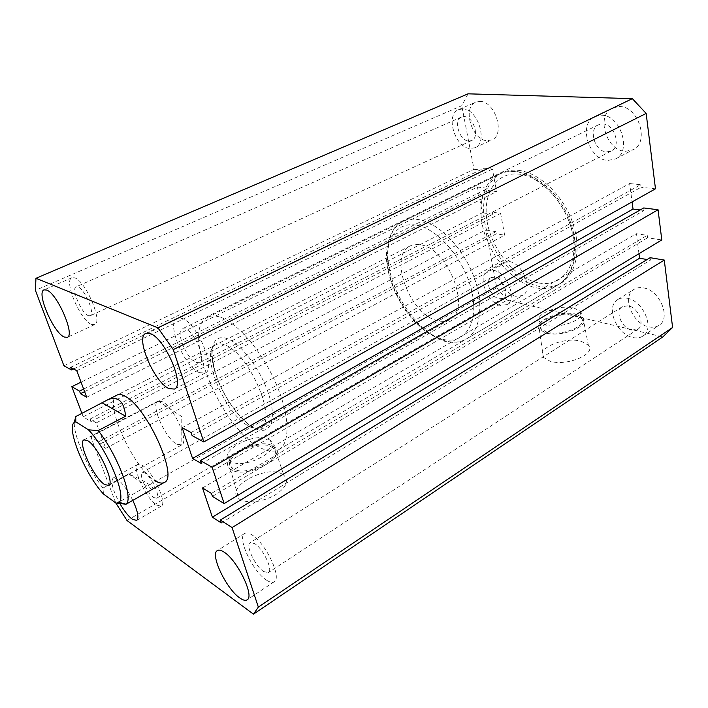 <?xml version="1.0" encoding="UTF-8"?>
<svg xmlns="http://www.w3.org/2000/svg" width="708" height="708" viewBox="0 0 708 708"><rect width="100%" height="100%" fill="white"/><g stroke="black" fill="none" stroke-linecap="round" stroke-linejoin="round"><path stroke-width="0.53" stroke-dasharray="3.54 2.66" d="M518.097 170.318C538.363 172.23 562.01 193.886 571.958 220.71C582.011 247.517 576.648 274.173 560.948 283.191C554.293 286.988 546.788 288.006 538.425 286.227C517.486 281.669 496.166 259.11 487.617 233.454C478.997 207.833 484.29 181.575 501.538 173.026C506.459 170.628 511.981 169.716 518.097 170.318M220.799 317.334C237.95 323.193 262.226 351.796 275.952 383.435C289.776 415.092 290.413 443.128 279.032 449.5C274.208 452.182 268.155 451.677 260.871 447.969C221.878 430.216 179.611 329.255 207.701 317.237C211.249 315.502 215.613 315.538 220.799 317.334M282.165 474.13L283.802 475.183C289.368 481.059 286.218 487.847 274.341 495.547C260.765 502.282 249.366 503.627 240.136 499.582L238.808 498.644C224.312 487.573 266.261 464.395 282.165 474.13M272.642 445.836L274.208 446.792C289.262 456.147 246.888 479.582 231.622 469.855L230.348 469.015C216.453 458.952 257.393 437.004 272.642 445.836M271.049 446.766L272.651 447.775C285.97 456.554 247.198 477.741 233.286 468.882L232.277 468.236C218.931 459.129 256.88 438.544 271.049 446.766M268.845 439.447L270.438 440.447C283.749 449.093 244.818 470.2 230.896 461.474L229.896 460.837C216.559 451.854 254.676 431.349 268.845 439.447M581.18 341.274L588.348 345.159C596.968 353.805 566.683 366.673 550.045 361.213L543.337 357.301C535.629 348.46 564.577 336.371 581.18 341.274M576.1 314.202L582.994 317.697C591.251 325.556 561.86 337.76 545.815 332.946L539.346 329.432C531.938 321.388 560.072 309.883 576.1 314.202M574.923 314.927L581.365 318.273C588.552 325.556 561.683 336.565 547.036 332.185L541.178 329.078C533.947 321.706 560.046 310.901 574.923 314.927M573.79 307.962L580.241 311.246C587.428 318.423 560.471 329.406 545.797 325.122L539.93 322.069C532.708 314.803 558.886 304.024 573.79 307.962M619.367 106.536C638.634 106.05 649.909 142.538 632.987 149.804L625.332 151.317C606.154 150.901 595.516 115.13 612.703 107.899L619.367 106.536M601.464 115.209C620.668 114.873 632.235 151.786 615.429 158.964L607.818 160.424C588.702 159.84 577.79 123.679 594.844 116.519L601.464 115.209M643.528 287.908C659.918 290.209 671.441 318.388 658.962 325.37C656.068 327.229 652.652 327.724 648.714 326.848C632.332 323.866 621.465 296.254 634.085 289.342C636.749 287.705 639.899 287.227 643.528 287.908M627.155 298.218C643.501 300.705 655.227 329.202 642.855 336.096C639.997 337.937 636.598 338.397 632.669 337.477C616.332 334.3 605.269 306.396 617.774 299.572C620.412 297.953 623.536 297.502 627.155 298.218M509.539 261.588C523.026 263.376 533.328 290.492 522.557 295.555L515.973 296.342C502.503 294.006 492.644 267.438 503.485 262.358L509.539 261.588M493.671 270.376C507.087 272.315 517.575 299.688 506.928 304.67L500.397 305.387C487.007 302.891 476.953 276.093 487.67 271.102L493.671 270.376M479.891 101.412C495.219 100.917 505.592 134.865 491.839 139.892L487.166 140.697C471.909 140.494 461.952 107.235 475.838 102.147L479.891 101.412M462.66 108.908C477.882 108.545 488.511 142.821 474.909 147.76L470.271 148.538C455.12 148.202 444.898 114.634 458.634 109.625L462.66 108.908M132.803 500.361C127.617 490.104 122.422 482.989 117.218 479.033L113.165 478.015C110.386 481.626 112.678 490.246 120.059 503.875M156.53 505.061L161.176 506.167C167.787 503.875 152.609 471.032 142.166 465.2L137.936 464.324C131.431 466.829 145.981 498.529 156.53 505.061M91.421 324.379L94.607 324.627C103.271 322.414 85.712 280.934 74.659 277.855L71.924 277.748C63.375 280.324 80.252 320.343 91.421 324.379M199.506 372.7L205.143 373.028C216.613 369.213 197.125 322.795 181.974 318.379L177.115 318.264C165.752 322.45 184.266 366.974 199.506 372.7M266.412 580.073C269.775 582.339 272.359 582.914 274.173 581.79C282.333 578.153 265.465 542.594 251.809 534.814C248.738 532.903 246.384 532.451 244.72 533.443C236.676 537.257 252.632 571.383 266.412 580.073M88.27 315.626L90.181 315.768C95.518 314.361 84.756 288.899 77.907 286.873L76.163 286.793C70.871 288.342 81.376 313.246 88.27 315.626M468.838 141.069L471.625 140.591C480.051 137.529 473.528 116.422 464.129 116.572L461.572 117.015C453.093 120.103 459.457 140.936 468.838 141.069M153.831 497.556L156.654 498.211C160.725 496.777 151.423 476.608 144.945 472.917L142.281 472.351C138.255 473.873 147.317 493.6 153.831 497.556M499.131 298.776L503.105 298.334C509.689 295.254 503.264 278.403 494.972 277.138L491.202 277.58C484.582 280.669 490.848 297.298 499.131 298.776M263.668 571.577L268.385 572.595C273.412 570.329 263.102 548.514 254.641 543.594L250.181 542.709C245.198 545.045 255.163 566.303 263.668 571.577M631.633 330.078L637.837 329.229C645.492 324.981 638.333 307.431 628.226 305.812L622.332 306.652C614.615 310.874 621.527 328.193 631.633 330.078M196.213 362.514L199.612 362.691C206.683 360.292 194.762 331.831 185.381 328.937L182.283 328.848C175.257 331.379 186.806 359.124 196.213 362.514M606.623 151.91L611.208 151.025C621.624 146.591 614.553 123.865 602.694 123.962L598.481 124.794C587.976 129.21 594.791 151.654 606.623 151.91M127.006 520.504L507.034 300.174L662.847 336.919M650.13 257.685L650.44 260.101L647.103 259.526M221.321 522.929L650.44 260.101M638.97 253.694L636.306 233.702L647.245 235.33L647.563 237.791L661.794 239.95M202.515 487.954L636.306 233.702M211.453 493.423L647.245 235.33M212.435 496.361L647.563 237.791M201.47 463.598L644.041 210.462L643.714 207.948M640.174 209.966L644.041 210.462M182.177 427.694L629.624 183.531L632.076 201.93M191.072 432.508L640.713 184.708L629.624 183.531M192.116 435.606L641.05 187.266L640.713 184.708M655.475 188.815L641.05 187.266M468.032 93.828L461.784 105.704L35.409 290.351M63.924 365.797L473.997 169.283L461.784 105.704M473.997 169.283L484.458 170.407L484.033 168.185L492.414 169.07L496.582 191.602L488.246 190.541L487.83 188.355L477.413 187.045L81.048 382.152M73.623 368.983L484.458 170.407M70.596 367.346L484.033 168.185M76.765 370.682L492.414 169.07M86.695 397.268L496.582 191.602M84.588 391.639L488.246 190.541M83.633 389.073L487.83 188.355M115.749 502.919L90.766 436.827L98.562 441.836L99.483 444.297L105.766 448.35L96.261 422.888L90.013 419.065L90.96 421.579L83.199 416.8L482.352 212.754L477.413 187.045M83.199 416.8L81.924 413.437M90.96 421.579L492.724 214.32L482.352 212.754M90.013 419.065L492.317 212.179L492.724 214.32M96.261 422.888L500.627 213.418L492.317 212.179M105.766 448.35L504.654 235.198L500.627 213.418M99.483 444.297L496.388 233.782L504.654 235.198M98.562 441.836L495.989 231.675L496.388 233.782M90.766 436.827L485.653 229.932L495.989 231.675M116.068 503.769L496.777 287.793L485.653 229.932M496.777 287.793L507.034 300.174M449.81 319.52C446.173 321.529 441.951 321.892 437.155 320.582C409.72 314.582 387.887 255.668 410.127 245.941C413.145 244.419 416.623 244.03 420.552 244.782C448.076 248.189 471.855 310.024 449.81 319.52L260.632 427.473C262.172 427.066 262.535 427.49 261.712 428.747C259.978 429.464 257.597 429.137 254.579 427.756C241.286 421.596 224.401 398.533 216.692 376.629C212.533 363.124 211.223 353.575 212.754 347.973C213.913 344.672 214.843 343.053 215.524 343.106C217.029 343.115 217.179 343.646 215.993 344.716C218.338 343.53 221.25 343.61 224.719 344.946C248.8 352.363 278.271 420.977 260.632 427.473C257.792 429.021 254.225 428.747 249.942 426.667C225.666 416.269 198.559 351.903 215.993 344.716L117.13 395.02C102.775 400.595 132.75 467.599 154.884 480.528M176.858 444.261L181.797 444.854C189.346 441.58 173.619 406.578 162.265 401.622L157.972 401.117C150.123 404.1 165.247 438.438 176.858 444.261M103.457 493.998L102.961 488.095L128.529 473.909C137.6 477.891 144.29 481.281 148.6 484.086C152.486 486.653 153.733 488.378 152.344 489.263M102.961 488.095C87.969 468.608 73.853 436.703 74.26 422.641M128.529 473.909L151.954 489.44M227.356 338.707C212.843 333.149 207.86 349.876 215.303 373.028C222.56 396.117 240.472 421.455 254.889 428.482C269.394 435.863 276.925 421.729 269.465 396.728C262.226 371.815 241.747 343.884 227.356 338.707M515.353 171.681C509.238 171.071 503.724 171.964 498.813 174.372C481.599 182.903 476.351 209.17 485.007 234.835C493.582 260.526 514.911 283.138 535.841 287.74C544.195 289.528 551.691 288.519 558.338 284.731C574.002 275.731 579.321 249.066 569.232 222.206C559.267 195.328 535.602 173.619 515.353 171.681M537.815 282.766C515.238 277.987 492.6 250.703 487.37 222.958C481.847 195.204 495.485 171.61 518.76 174.106C541.965 176.133 568.692 206.355 573.241 236.808C578.135 267.305 560.426 287.97 537.815 282.766M416.242 225.091C393.852 221.179 382.435 244.871 389.435 273.872C396.153 302.847 419.331 332.406 441.155 338.831C463.041 345.708 478.803 325.53 472.271 293.537C466.059 261.597 438.526 228.525 416.242 225.091M444.881 340.743C424.605 334.689 402.985 310.131 393.294 283.165C383.532 256.234 386.922 229.383 402.852 221.462C407.401 219.241 412.622 218.604 418.508 219.569C438.004 222.666 462.041 246.543 473.183 275.014C484.431 303.475 480.794 330.751 466.262 339.044C460.111 342.539 452.978 343.106 444.881 340.743M279.032 449.5L560.948 283.191M274.208 446.792L283.802 475.183M270.438 440.447L272.651 447.775M582.994 317.697L588.348 345.159M580.241 311.246L581.365 318.273M615.429 158.964L632.987 149.804M642.855 336.096L658.962 325.37M506.928 304.67L522.557 295.555M474.909 147.76L491.839 139.892M161.176 506.167L136.679 520.442M94.607 324.627L67.233 337.353M205.143 373.028L174.38 389.081M274.173 581.79L247.101 599.835M471.625 140.591L90.181 315.768M503.105 298.334L156.654 498.211M637.837 329.229L268.385 572.595M611.208 151.025L199.612 362.691M598.481 124.794L182.283 328.848M622.332 306.652L250.181 542.709M491.202 277.58L142.281 472.351M461.572 117.015L76.163 286.793M244.72 533.443L217.374 550.585M177.115 318.264L145.777 333.406M71.924 277.748L44.055 289.864M137.936 464.324L113.165 478.015M458.634 109.625L475.838 102.147M487.67 271.102L503.485 262.358M617.774 299.572L634.085 289.342M594.844 116.519L612.703 107.899M539.93 322.069L541.178 329.078M539.346 329.432L543.337 357.301M229.896 460.837L232.277 468.236M230.348 469.015L238.808 498.644M207.701 317.237L501.538 173.026M498.813 174.372C504.441 171.69 510.53 170.77 517.088 171.602C537.77 174.097 560.329 195.089 570.152 221.162C579.525 247.242 576.285 273.182 558.338 284.731L466.262 339.044C462.191 341.769 453.837 344.07 442.119 340.583L425.951 332.025L412.729 319.742L406.003 311.228C397.418 298.732 391.506 285.466 388.258 271.421C382.55 247.614 391.303 226.047 402.852 221.462L498.813 174.372M181.62 444.969L108.598 485.502M158.167 401.029L181.77 416.587L181.797 444.854M410.127 245.941L117.13 395.02M157.972 401.117L83.987 439.863"/><path stroke-width="1.06" d="M154.884 480.528C158.831 483.06 161.964 483.697 164.283 482.449C179.062 477.856 146.432 405.87 124.723 396.091C121.572 394.418 119.041 394.055 117.13 395.02L106.749 400.294C111.183 398.064 114.962 397.799 118.094 399.489C122.263 401.852 124.767 407.436 125.599 416.224L98.138 430.579C117.838 455.014 134.148 499.131 125.962 504.211L116.174 503.229L103.457 493.998C83.898 473.103 64.286 423.384 75.623 421.959L75.8 421.41L75.623 421.959M120.059 503.875C124.307 511.096 128.352 516.203 132.21 519.185L136.679 520.442C139.149 518.07 137.856 511.38 132.803 500.361M64.198 337.017L67.233 337.353C75.402 335.406 57.286 293.439 46.657 290.05L44.055 289.864C36.02 292.209 53.436 332.663 64.198 337.017M168.964 388.577L174.38 389.081C185.257 385.621 165.079 338.521 150.432 333.663L145.777 333.406C135.033 337.265 154.194 382.373 168.964 388.577M239.605 597.826C242.897 600.207 245.393 600.88 247.101 599.835C254.818 596.525 237.543 560.462 224.206 552.205C221.206 550.196 218.931 549.656 217.374 550.585C209.789 554.099 226.135 588.649 239.605 597.826M115.749 502.919L127.006 520.504L253.473 614.172L662.847 336.919L672.6 327.468L664.272 260.066L650.13 257.685L220.356 520.061L221.321 522.929L212.373 517.159L639.572 258.243L638.97 253.694M253.473 614.172L258.349 607.11L672.6 327.468M258.349 607.11L232.082 527.584L664.272 260.066M232.082 527.584L220.356 520.061M647.103 259.526L639.572 258.243M212.373 517.159L202.515 487.954L211.453 493.423L212.435 496.361L224.144 503.574L661.794 239.95L658.059 209.754L212.161 467.289L224.144 503.574M203.789 441.969L173.283 349.619L646.165 113.457L655.475 188.815L203.789 441.969L192.116 435.606L191.072 432.508L182.177 427.694L192.558 458.448L201.47 463.598L200.461 460.572L643.714 207.948L658.059 209.754M200.461 460.572L212.161 467.289M192.558 458.448L633.023 209.055L640.174 209.966M632.076 201.93L633.023 209.055M646.165 113.457L632.359 98.642L157.928 327.857L173.283 349.619M157.928 327.857L35.958 278.297L468.032 93.828L632.359 98.642M35.958 278.297L35.409 290.351L63.924 365.797L71.579 369.965L73.623 368.983M71.579 369.965L70.596 367.346L76.765 370.682L86.695 397.268L80.482 393.683L84.588 391.639M80.482 393.683L79.526 391.117L83.633 389.073M79.526 391.117L71.818 386.692L81.048 382.152M81.924 413.437L71.818 386.692M104.359 484.378L108.598 485.502C115.333 483.511 98.315 446.739 87.783 440.739L83.987 439.863C77.384 442.155 93.677 477.546 104.359 484.378M74.26 422.641L75.712 416.596L106.749 400.294M164.283 482.449L125.732 504.406M116.174 503.229L118.962 502.335C127.29 497.281 107.112 448.704 88.438 429.827L75.924 421.906M102.456 402.985L125.599 416.224M88.438 429.827L98.138 430.579M75.712 416.596L75.8 421.41M118.962 502.335L125.962 504.211"/></g></svg>
